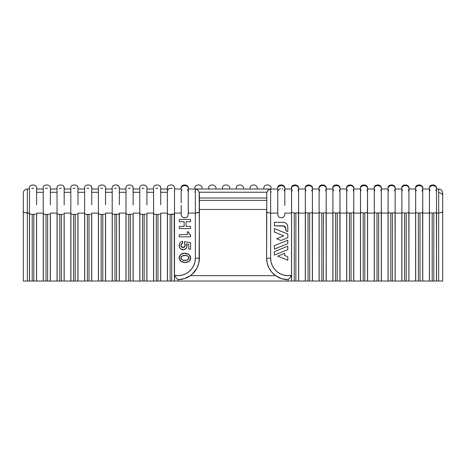 <?xml version="1.0" encoding="UTF-8"?>
<svg xmlns="http://www.w3.org/2000/svg" width="466" height="466" viewBox="0 0 466 466"><rect width="100%" height="100%" fill="white"/><g stroke="black" fill="none" stroke-linecap="round" stroke-linejoin="round"><path stroke-width="0.7" d="M36.593 204.836L36.593 189.027L36.593 192.307L43.239 192.307L43.239 189.114M29.486 192.307L29.521 191.631M36.517 191.631L36.552 192.307M29.48 213.306L29.527 281.027L29.527 213.609L30.337 214.185L32.212 214.418L35.544 214.226M29.445 190.553L29.445 204.988M29.445 192.347L29.445 189.01L27.331 189.01C24.884 189.248 23.539 190.594 23.3 193.04L23.3 211.547L23.3 193.04C23.539 190.594 24.884 189.248 27.331 189.01L27.331 213.102L29.445 213.102L29.445 281.027L36.511 281.027L36.511 213.609L36.593 281.027L36.593 213.102L43.239 213.102L43.239 204.988M57.033 192.347L57.033 189.01L57.033 192.307L50.38 192.307L50.38 189.05M43.28 192.307L43.315 191.631M50.311 191.631L50.345 192.307M44.287 214.226L43.315 213.609L44.13 214.185L46 214.418L49.338 214.226M50.38 204.836L50.38 189.732M43.239 190.553L43.239 281.027L50.305 281.027L50.305 213.609L50.38 281.027L50.38 213.102L57.033 213.102L57.033 204.988M50.38 189.132L50.38 189.027C50.753 186.93 49.775 185.585 47.456 184.973C44.212 184.88 42.802 186.225 43.239 189.01L43.239 192.347M64.174 204.836L64.174 189.027L64.174 192.307L70.82 192.307L70.82 189.114M57.068 192.307L57.102 191.631M64.098 191.631L64.133 192.307M58.075 214.226L57.108 213.609L57.918 214.185L59.794 214.418L63.131 214.226M64.174 189.132L64.174 189.027C64.541 186.93 63.568 185.585 61.25 184.973C58 184.88 56.596 186.225 57.033 189.01L57.033 281.027L64.098 281.027L64.098 213.609L64.174 281.027L64.174 213.102L70.82 213.102L70.82 204.988M77.968 204.836L77.968 189.027L77.968 192.307L84.614 192.307L84.614 189.114M70.861 192.307L70.896 191.631M77.892 191.631L77.927 192.307M71.869 214.226L70.902 213.609L71.712 214.185L73.587 214.418L76.925 214.226M70.82 190.553L70.82 281.027L77.886 281.027L77.886 213.609L77.968 281.027L77.968 213.102L84.614 213.102L84.614 204.988M77.968 189.132L77.968 189.027C78.335 186.93 77.362 185.585 75.038 184.973C71.793 184.88 70.389 186.225 70.82 189.01L70.82 192.347M98.408 192.347L98.408 189.01L98.408 192.307L91.755 192.307L91.755 189.05M84.655 192.307L84.69 191.631M91.686 191.631L91.72 192.307M85.662 214.226L84.69 213.609L85.505 214.185L87.375 214.418L90.713 214.226M91.755 204.836L91.755 189.732M84.614 190.553L84.614 281.027L91.68 281.027L91.68 213.609L91.755 281.027L91.755 213.102L98.408 213.102L98.408 204.988M91.755 189.132L91.755 189.027C92.128 186.93 91.15 185.585 88.831 184.973C85.587 184.88 84.177 186.225 84.614 189.01L84.614 192.347M105.549 204.836L105.549 189.027L105.549 192.307L112.195 192.307L112.195 189.114M98.443 192.307L98.477 191.631M105.473 191.631L105.514 192.307M99.45 214.226L98.483 213.609L99.293 214.185L101.169 214.418L104.506 214.226M105.549 189.132L105.549 189.027C105.916 186.93 104.943 185.585 102.625 184.973C99.374 184.88 97.971 186.225 98.408 189.01L98.408 281.027L105.473 281.027L105.473 213.609L105.549 281.027L105.549 213.102L112.195 213.102L112.195 204.988M119.343 204.836L119.343 189.027L119.343 192.307L125.989 192.307L125.989 189.114M112.236 192.307L112.271 191.631M119.267 191.631L119.302 192.307M112.201 190.553L112.195 281.027L112.277 213.609L112.277 281.027L119.261 281.027L119.261 213.609L118.451 214.185L119.028 213.923M113.244 214.226L118.3 214.226M119.168 213.801L119.343 281.027L119.343 213.102L125.989 213.102L125.989 204.988M119.343 189.132L119.343 189.027C119.71 186.93 118.737 185.585 116.413 184.973C113.168 184.88 111.764 186.225 112.195 189.01L112.195 192.347M139.783 192.347L139.783 189.01L139.783 192.307L133.13 192.307L133.13 189.05M126.03 192.307L126.065 191.631M133.06 191.631L133.095 192.307M127.037 214.226L126.065 213.609L126.88 214.185L128.75 214.418L132.088 214.226M133.13 204.836L133.13 189.732M125.989 190.553L125.989 281.027L133.055 281.027L133.055 213.609L133.136 281.027L133.136 213.102L139.783 213.102L139.783 204.988M133.13 189.132L133.136 189.027C133.503 186.93 132.525 185.585 130.206 184.973C126.962 184.88 125.552 186.225 125.989 189.01L125.989 192.347M146.924 204.836L146.924 189.027L146.924 192.307L153.576 192.307L153.576 189.114M139.817 192.307L139.852 191.631M146.784 190.944L146.889 192.307M140.831 214.226L139.858 213.609L140.668 214.185L142.544 214.418L145.881 214.226M139.783 189.138L139.783 281.027L146.848 281.027L146.848 213.609L146.924 281.027L146.924 213.102L153.576 213.102L153.576 204.988M160.718 204.836L160.718 189.027L160.718 192.307L167.364 192.307L167.364 189.114M153.611 192.307L153.646 191.631M160.578 190.944L160.677 192.307M154.619 214.226L153.652 213.609L154.462 214.185L156.337 214.418L159.675 214.226M153.576 190.553L153.57 281.027L160.642 281.027L160.642 213.609L160.718 281.027L160.718 213.102L167.364 213.102L167.364 205.203M153.576 189.138L153.576 192.347M181.192 192.307L181.192 203.025M167.405 192.307L167.44 191.631M168.255 214.185L167.445 213.609L168.255 214.185L170.125 214.418L174.197 213.923L171.744 214.418L171.744 281.027L174.43 281.027L174.197 213.923M174.336 213.801L174.511 281.027L174.511 189.05M167.364 190.553L167.364 281.027L171.744 281.027L171.744 214.418L170.125 214.418L170.125 281.027L170.125 214.418M188.229 214.144L188.264 189.027C188.986 184.629 180.657 184.367 181.192 189.004L174.511 189.01C174.855 186.907 173.882 185.561 171.581 184.973C168.337 184.88 166.933 186.225 167.364 189.01L167.364 192.347M188.264 192.085L188.264 213.102L195.359 213.102L195.359 189.01L270.641 189.01L270.641 213.102L277.736 213.102L277.736 189.761M188.223 191.555L187.612 189.982M181.921 189.878L181.414 190.728M174.511 193.769L174.511 213.102L181.192 213.102L181.192 205.331L181.227 214.121M181.239 214.372L181.804 216.41L183.033 217.575L183.866 217.773L186.406 217.587L187.641 216.434L188.217 214.395M284.808 205.459L284.808 189.004C285.338 184.326 276.932 184.687 277.736 189.01L188.264 189.01L188.264 189.773M188.264 189.86L188.264 190.443M194.986 192.307L195.347 190.419M277.771 214.144L277.736 192.091M270.653 190.419L271.014 192.307M284.808 203.007L284.808 189.027L291.53 189.01C290.714 184.687 299.137 184.326 298.595 189.004L298.595 212.117L297.739 212.845L294.256 213.055L291.57 212.339L291.53 189.015L291.53 192.307L292.182 189.982M284.767 191.555L284.19 190.029M280.433 188.771L278.388 189.982L277.777 191.555M284.784 213.783L284.808 213.102L291.489 213.102L284.808 213.102L284.773 214.121M284.761 214.372L284.196 216.41L282.967 217.575L282.134 217.773L279.594 217.587L278.359 216.434L277.783 214.395M277.736 189.86L277.736 190.454M311.737 189.982L312.389 192.307L312.389 189.015L312.389 212.117L311.533 212.845L308.043 213.055L306.179 212.845L305.323 212.117L305.323 189.015L298.595 189.01M295.875 213.055L294.256 213.055L294.256 281.027L295.875 281.027L295.875 213.055L295.875 281.027L298.555 281.027L298.595 189.779M298.555 191.555L297.949 189.982M277.765 213.853L277.736 213.102L270.641 213.102L270.641 258.176L271.061 261.997L272.313 265.637L274.328 268.917L277.014 271.672L280.241 273.775L283.846 275.121L287.656 275.645L291.489 275.319L291.53 212.117L291.489 281.027L294.256 281.027L294.256 213.055L291.57 212.339L291.57 281.027L298.636 281.027L298.485 212.479M323.456 213.055L321.837 213.055L321.837 281.027L323.456 281.027L323.456 213.055L323.456 281.027L326.142 281.027L326.183 189.015L326.183 212.117L325.326 212.845L321.837 213.055L319.967 212.845L319.111 212.117L319.111 189.015L312.389 189.004C312.902 184.297 304.496 184.717 305.323 189.01L305.358 281.027L312.348 281.027L312.278 212.479M305.97 189.982L305.358 191.555M339.324 189.982L339.97 192.307L339.97 189.015L339.935 212.339L339.12 212.845L335.631 213.055L333.761 212.845L332.905 212.117L332.905 189.015L326.183 189.004C326.689 184.297 318.29 184.717 319.111 189.01L319.152 281.027L321.837 281.027L321.837 213.055M326.142 191.555L325.53 189.982M319.763 189.982L319.152 191.555M312.389 192.307L312.43 213.102L319.076 213.102L319.076 281.027L326.217 281.027L326.066 212.479M351.038 213.055L349.418 213.055L349.418 281.027L351.038 281.027L351.038 213.055L351.038 281.027L353.723 281.027L353.764 189.015L353.764 212.117L352.908 212.845L349.418 213.055L347.554 212.845L346.698 212.117L346.698 189.015L339.97 189.004C340.483 184.297 332.083 184.717 332.905 189.01L332.945 281.027L339.935 281.027L339.86 212.479M333.557 189.982L332.945 191.555M367.278 212.618L363.212 213.055L360.527 212.339L360.486 189.015L353.764 189.004C354.277 184.297 345.877 184.717 346.698 189.01L346.739 281.027L349.418 281.027L349.418 213.055M353.723 191.555L353.112 189.982M347.345 189.982L346.739 191.555M339.97 192.307L340.011 213.102L346.657 213.102L346.657 281.027L353.805 281.027L353.653 212.479M378.625 213.055L377.006 213.055L377.006 281.027L378.625 281.027L378.625 213.055L378.625 281.027L381.31 281.027L381.345 189.015L381.31 212.339L380.495 212.845L377.006 213.055L375.136 212.845L374.28 212.117L374.28 189.015L367.558 189.01L367.447 212.479M364.831 213.055L363.212 213.055L363.212 281.027L364.831 281.027L364.831 213.055L364.831 281.027L367.592 281.027L367.558 189.004C368.064 184.297 359.665 184.717 360.486 189.01L360.527 281.027L367.517 281.027L367.517 212.339L366.701 212.845M367.517 191.555L366.905 189.982M361.138 189.982L360.527 191.555M392.413 213.055L390.799 213.055L390.799 281.027L392.413 281.027L392.413 213.055L392.413 281.027L395.098 281.027L395.139 189.015L395.139 212.117L394.283 212.845L390.799 213.055L388.929 212.845L388.073 212.117L388.073 189.015L381.345 189.004C381.858 184.297 373.458 184.717 374.28 189.01L374.32 281.027L377.006 281.027L377.006 213.055M381.31 191.555L380.699 189.982M374.932 189.982L374.32 191.555M375.136 212.845L374.32 212.339L374.32 281.027L374.245 213.102L367.592 213.102L367.592 281.027L367.592 213.102L374.245 213.102L374.245 281.027L381.386 281.027L381.235 212.479M406.206 213.055L404.587 213.055L404.587 281.027L406.206 281.027L406.206 213.055L406.206 281.027L408.892 281.027L408.932 189.015L408.932 212.117L408.076 212.845L404.587 213.055L402.717 212.845L401.867 212.117L401.861 189.015L395.139 189.004C395.651 184.297 387.252 184.717 388.073 189.01L388.114 281.027L390.799 281.027L390.799 213.055M395.098 191.555L394.486 189.982M388.72 189.982L388.114 191.555M388.929 212.845L388.114 212.339L388.114 281.027L388.032 213.102L381.386 213.102L381.386 281.027L381.386 213.102L388.032 213.102L388.032 281.027L395.18 281.027L395.028 212.479M422.074 189.982L422.72 192.307L422.726 189.015L422.685 212.339L421.87 212.845L418.381 213.055L416.511 212.845L415.655 212.117L415.655 189.015L408.932 189.004C409.439 184.297 401.04 184.717 401.861 189.01L401.902 281.027L404.587 281.027L404.587 213.055M408.892 191.555L408.28 189.982M402.513 189.982L401.902 191.555M402.717 212.845L401.902 212.339L401.902 281.027L401.826 213.102L395.18 213.102L395.18 281.027L395.18 213.102L401.826 213.102L401.826 281.027L408.967 281.027L408.822 212.479M433.788 213.055L432.174 213.055L432.174 281.027L433.788 281.027L433.788 213.055L433.788 281.027L436.473 281.027L436.514 189.015L436.514 212.117L435.658 212.845L432.174 213.055L430.304 212.845L429.448 212.117L429.448 189.015L422.72 189.004C423.233 184.297 414.833 184.717 415.655 189.01L415.695 281.027L422.685 281.027L422.61 212.479M416.307 189.982L415.695 191.555M436.473 191.555L435.867 189.982M430.101 189.982L429.489 191.555M422.72 192.307L422.761 213.102L429.407 213.102L429.448 189.015C428.627 184.717 437.026 184.297 436.514 189.004L438.669 189.01L438.669 213.102L438.669 189.097M430.304 212.845L429.489 212.339L429.489 281.027L436.555 281.027L436.403 212.479M436.555 213.102L438.669 213.102L438.669 281.027L436.555 281.027L436.555 213.102L436.555 281.027L442.7 281.027L438.669 281.027L438.669 213.102L436.555 213.102M436.24 212.618L435.658 212.845M420 213.055L418.381 213.055L418.381 281.027L420 281.027L420 213.055L420 281.027L429.407 281.027L422.761 281.027L422.72 212.117L422.685 281.027L422.761 213.102L429.407 213.102L429.489 281.027L429.448 212.117L429.407 281.027L432.174 281.027L432.174 213.055M418.381 213.055L418.381 281.027L415.62 281.027L415.62 213.102L408.967 213.102L408.967 281.027L408.967 213.102L415.62 213.102L415.695 281.027L415.695 212.339L416.511 212.845M422.446 212.618L421.87 212.845M408.659 212.618L408.076 212.845M394.865 212.618L394.283 212.845M381.072 212.618L380.495 212.845M363.212 213.055L363.212 281.027L360.451 281.027L360.451 213.102L353.805 213.102L353.805 281.027L353.805 213.102L360.451 213.102L360.527 281.027L360.527 212.339L361.342 212.845M353.49 212.618L352.908 212.845M347.554 212.845L346.739 212.339L346.739 281.027L340.011 281.027L339.97 212.117L340.011 281.027L337.25 281.027L337.25 213.055L337.25 281.027L335.631 281.027L335.631 213.055L335.631 281.027L332.945 281.027L332.945 212.339L333.761 212.845M326.217 213.102L332.864 213.102L332.945 281.027L326.217 281.027L326.217 213.102L326.217 281.027L332.864 281.027L332.864 213.102L326.217 213.102M339.697 212.618L339.12 212.845M337.25 213.055L335.631 213.055M325.903 212.618L325.326 212.845M319.967 212.845L319.152 212.339L319.152 281.027L312.43 281.027L312.389 212.117L312.43 281.027L309.663 281.027L309.663 213.055L309.663 281.027L308.043 281.027L308.043 213.055L308.043 281.027L305.358 281.027L305.358 212.339L306.179 212.845M298.636 213.102L305.282 213.102L305.358 281.027L298.636 281.027L298.636 213.102L298.636 281.027L305.282 281.027L305.282 213.102L298.636 213.102M312.115 212.618L311.533 212.845M309.663 213.055L308.043 213.055M291.122 276.198L290.58 276.915L291.489 275.319L291.489 281.027L288.116 281.027L291.57 281.027L291.53 192.307M298.322 212.618L297.739 212.845M36.593 189.05L36.593 189.726M36.593 193.774L36.593 202.302M43.239 202.331L43.239 194.293M29.445 202.331L29.445 194.293M27.331 192.307L27.331 281.027L29.445 281.027L29.445 213.102L24.43 212.653L27.331 213.102L27.331 281.027L23.3 281.027L23.3 211.547L24.43 212.653L23.3 211.547L23.3 281.027L32.212 281.027L32.212 214.418L32.212 281.027L33.826 281.027L33.826 214.418L33.826 281.027L43.239 281.027L43.239 213.102L36.593 213.102L36.593 281.027L43.315 281.027L43.315 213.609L43.315 281.027L46 281.027L46 214.418L46 281.027L47.619 281.027L47.619 214.418L47.619 281.027L57.033 281.027L57.033 213.102L50.38 213.102L50.38 281.027L57.108 281.027L57.108 213.609L57.108 281.027L59.794 281.027L59.794 214.418L59.794 281.027L61.413 281.027L61.413 214.418L61.413 281.027L70.82 281.027L70.82 213.102L64.174 213.102L64.174 281.027L70.902 281.027L70.902 213.609L70.902 281.027L73.587 281.027L73.587 214.418L73.587 281.027L75.201 281.027L75.201 214.418L75.201 281.027L84.614 281.027L84.614 213.102L77.968 213.102L77.968 281.027L84.69 281.027L84.69 213.609L84.69 281.027L87.375 281.027L87.375 214.418L87.375 281.027L88.994 281.027L88.994 214.418L88.994 281.027L98.408 281.027L98.408 213.102L91.755 213.102L91.755 281.027L98.483 281.027L98.483 213.609L98.483 281.027L101.169 281.027L101.169 214.418L101.169 281.027L102.788 281.027L102.788 214.418L102.788 281.027L112.195 281.027L112.195 213.102L105.549 213.102L105.549 281.027L114.962 281.027L114.962 214.418L114.962 281.027L116.582 281.027L116.582 214.418L116.582 281.027L125.989 281.027L125.989 213.102L119.343 213.102L119.343 281.027L126.065 281.027L126.065 213.609L126.065 281.027L128.75 281.027L128.75 214.418L128.75 281.027L130.369 281.027L130.369 214.418L130.369 281.027L139.783 281.027L139.783 213.102L133.136 213.102L133.136 281.027L139.858 281.027L139.858 213.609L139.858 281.027L142.544 281.027L142.544 214.418L142.544 281.027L144.163 281.027L144.163 214.418L144.163 281.027L153.57 281.027L153.57 213.102L146.924 213.102L146.924 281.027L153.652 281.027L153.652 213.609L153.652 281.027L156.337 281.027L156.337 214.418L156.337 281.027L157.957 281.027L157.957 214.418L157.957 281.027L167.364 281.027L167.364 213.102L160.718 213.102L160.718 281.027L167.445 281.027L167.445 213.609L167.445 281.027L177.884 281.027L174.511 281.027L174.511 275.319L178.344 275.645L182.154 275.121L185.759 273.775L188.986 271.672L191.672 268.917L193.687 265.637L194.939 261.997L195.359 258.176L195.359 213.102L188.264 213.102L188.241 213.789M33.954 214.418L32.084 214.418M50.38 193.774L50.38 202.302M57.033 202.331L57.033 194.293M47.742 214.418L45.878 214.418M64.174 189.05L64.174 189.726M64.174 193.774L64.174 202.302M70.82 202.331L70.82 194.293M61.535 214.418L59.671 214.418M77.968 189.05L77.968 189.726M77.968 193.774L77.968 202.302M84.614 202.331L84.614 194.293M75.329 214.418L73.459 214.418M91.755 193.774L91.755 202.302M98.408 202.331L98.408 194.293M89.117 214.418L87.253 214.418M105.549 189.05L105.549 189.726M105.549 193.774L105.549 202.302M112.195 202.331L112.195 194.293M102.91 214.418L101.046 214.418M119.343 189.05L119.343 189.726M119.343 193.774L119.343 202.302M125.989 202.331L125.989 194.293M116.704 214.418L114.834 214.418M113.087 214.185L112.51 213.923M133.13 193.774L133.13 202.302M139.783 202.331L139.783 194.293M130.492 214.418L128.628 214.418M146.924 197.071L146.924 202.302M153.576 202.331L153.576 194.293M144.285 214.418L142.421 214.418M160.718 197.071L160.718 202.302M167.364 202.326L167.364 194.293M158.079 214.418L156.215 214.418M181.192 202.652L181.192 189.068M284.726 214.774L284.196 216.41L282.967 217.575L282.134 217.773L279.594 217.587L278.359 216.434L277.823 214.797M287.807 231.526L285.856 230.734L285.623 227.682L284.976 226.709L282.862 225.835C284.668 226.027 285.664 227.024 285.856 228.823L285.856 230.734L287.807 231.526L287.807 226.808C287.522 224.099 286.031 222.602 283.322 222.317L274.358 222.317L274.358 225.835L282.862 225.835L284.01 226.062L285.856 228.823L285.623 227.682M181.222 213.842L181.192 213.102L174.511 213.102L174.511 275.319L175.42 276.915L174.511 275.319A17.475 17.475 0 0 0 195.359 258.176L199.396 258.176A21.506 21.506 0 0 1 177.884 279.682L177.884 281.027L177.884 279.682L175.42 276.915L177.884 279.682A21.506 21.506 0 0 0 199.396 258.176L198.79 263.226L197.019 267.997L198.318 264.886M188.212 214.471L187.641 216.434L186.406 217.587L185.573 217.773L183.033 217.575L181.804 216.41L181.274 214.774M182.666 241.237L180.301 242.337L182.666 241.237L182.666 243.275L182.666 241.237L180.301 242.337C178.495 244.918 178.793 247.207 181.187 249.205C183.744 250.854 188.491 248.652 186.464 243.823L188.718 244.266L188.718 249.1L190.588 249.1L190.588 242.67L184.536 241.679L184.536 243.77C185.526 244.499 185.905 247.487 182.719 247.586C179.783 246.52 181.012 243.369 182.666 243.275L181.187 244.417L181.233 246.526L182.719 247.586L184.489 247.108L185.037 246.328L182.719 247.586L180.994 245.862L181.449 244.009M181.233 246.526L181.012 245.937L182.719 247.586M184.536 249.485L183.371 249.718L181.187 249.205L179.794 247.848L179.16 245.996L179.352 244.015L179.48 247.23L181.187 249.205L184.152 249.595L186.301 248.162L185.538 248.96L183.371 249.718M415.62 281.027L408.967 281.027L415.62 281.027M401.826 281.027L395.18 281.027L401.826 281.027M388.032 281.027L381.386 281.027L388.032 281.027M374.245 281.027L367.592 281.027L374.245 281.027M360.451 281.027L353.805 281.027L360.451 281.027M346.657 213.102L346.657 281.027L340.011 281.027L340.011 213.102L346.657 213.102M319.076 213.102L319.076 281.027L312.43 281.027L312.43 213.102L319.076 213.102M272.849 273.326L275.575 275.651L271.824 272.214L268.981 267.997L267.21 263.226L266.604 258.176A21.506 21.506 0 0 0 288.116 279.682L288.116 281.027L177.884 281.027L288.116 281.027L288.116 279.682A21.506 21.506 0 0 1 266.604 258.176L266.82 192.237L199.18 192.237L199.396 258.176L195.359 258.176L195.359 213.102L198.935 212.304M192.289 274.148L197.019 267.997L194.176 272.214L190.425 275.651L275.575 275.651L190.425 275.651L184.472 278.651L177.884 279.682M199.099 261.741L199.396 209.479L266.604 209.479L199.396 209.479M268.981 267.997L270.833 270.979M266.604 200.374L199.396 200.374L266.604 200.374M199.396 198.009L266.604 198.009L199.396 198.009M442.7 193.04L442.7 281.027L442.7 193.04C442.461 190.594 441.116 189.248 438.669 189.01C441.116 189.248 442.461 190.594 442.7 193.04M288.116 279.682L288.518 279.25L288.116 279.682L281.528 278.651L275.575 275.651M438.669 213.102L442.415 212.158L438.669 213.102M438.669 192.307L441.57 193.541L442.415 194.846L441.564 193.536M441.57 212.653L442.7 211.547M199.396 193.6L198.481 190.856L197.537 189.843L195.359 189.01L195.359 213.102L198.266 212.653L199.396 211.547L199.396 193.6M267.734 212.653L266.604 211.547L266.604 258.176L270.641 258.176L270.641 213.102L267.734 212.653L270.641 213.102L270.641 189.01L268.463 189.843L266.82 192.237L266.709 211.925M288.518 279.25L289.462 278.225L288.518 279.25M291.489 275.319A17.475 17.475 0 0 1 270.641 258.176L266.604 258.176M290.58 276.915L289.462 278.231M269.284 189.33L270.641 189.01L195.359 189.01L197.537 189.843L198.481 190.856M199.174 192.225L266.826 192.225M267.519 190.856L268.463 189.843M284.01 226.062L274.358 225.835L274.358 222.317L283.322 222.317L285.041 222.661L286.497 223.633L287.47 225.09L287.807 226.808M274.358 232.068L283.753 235.866L276.653 238.732L280.957 240.473L287.807 237.701L287.807 234.025L274.358 228.596L274.358 232.068L274.358 228.596L287.807 234.025L287.807 237.701L280.957 240.473L276.653 238.732L283.753 235.866L274.358 232.068M274.358 249.112L287.807 243.677L287.807 240.206L274.358 245.64L274.358 249.112L274.358 245.64L287.807 240.206L287.807 243.677L274.358 249.112M274.358 255.088L287.807 249.654L287.807 246.182L274.358 251.617L274.358 255.088L274.358 251.617L287.807 246.182L287.807 249.654L274.358 255.088M284.703 253.335L277.724 256.154L287.807 260.226L287.807 256.754L284.703 255.496L284.703 253.335L284.703 255.496L287.807 256.754L287.807 260.226L277.724 256.154L284.703 253.335M186.08 221.711L190.588 221.711L190.588 219.515L179.259 219.515L179.259 221.711L184.152 221.711L184.152 226.389L184.152 221.711L179.259 221.711L179.259 219.515L190.588 219.515L190.588 221.711L186.08 221.711L186.08 226.389L186.08 221.711L186.08 226.389L190.588 226.389L186.08 226.389M184.152 226.389L179.259 226.389L179.259 228.59L190.588 228.59L190.588 226.389L190.588 228.59L179.259 228.59L179.259 226.389L184.152 226.389L184.152 221.711M190.588 234.957C189.254 234.643 188.614 233.617 188.66 231.876L187.285 231.876L187.285 234.625L179.259 234.625L179.259 236.827L190.588 236.827L190.588 234.957L189.091 233.915L188.66 231.876L187.285 231.876L187.285 234.625L179.259 234.625L179.259 236.827L190.588 236.827L190.588 234.957M185.113 244.697L185.183 245.867L184.536 243.77L184.536 241.679L190.588 242.67L190.588 249.1L188.718 249.1L188.718 244.266L186.464 243.823L186.878 246.904L186.307 248.162M184.489 247.108L185.183 245.867M188.718 244.266L186.464 243.823M179.16 245.996L179.352 244.015L180.301 242.337M180.523 254.675L179.148 257.919L180.837 261.298L185.416 262.504L189.278 261.123L190.699 257.919L188.986 254.523L184.373 253.201L180.523 254.675C182.946 252.753 185.771 252.7 188.986 254.523C191.171 256.836 191.27 259.038 189.278 261.123C186.831 262.911 184.018 262.964 180.837 261.298C178.688 259.049 178.583 256.842 180.523 254.675C182.946 252.753 185.771 252.7 188.986 254.523C191.171 256.836 191.27 259.038 189.278 261.123C186.831 262.911 184.018 262.964 180.837 261.298C178.688 259.049 178.583 256.842 180.523 254.675M182.392 255.886L185.585 255.426L188.171 256.265L188.951 258.199L187.396 259.894L184.262 260.331L181.833 259.638L180.913 257.646L182.392 255.886C178.35 258.158 183.26 261.869 187.396 259.894C191.66 257.82 186.645 253.854 182.392 255.886C178.35 258.158 183.26 261.869 187.396 259.894C191.66 257.82 186.645 253.854 182.392 255.886M429.407 189.138L429.407 189.027C428.976 186.225 430.38 184.88 433.625 184.973C435.949 185.585 436.922 186.93 436.555 189.01M436.409 191.077L436.298 190.728M415.62 189.138L415.62 189.027C415.183 186.225 416.587 184.88 419.837 184.973C422.155 185.585 423.128 186.93 422.761 189.01M422.615 191.077L422.505 190.728M401.826 189.138L401.826 189.027C401.389 186.225 402.799 184.88 406.043 184.973C408.362 185.585 409.34 186.93 408.967 189.01M408.822 191.077L408.717 190.728M395.028 191.077L394.923 190.728M388.032 189.138L388.032 189.027C387.601 186.225 389.005 184.88 392.25 184.973C394.574 185.585 395.547 186.93 395.18 189.01M374.245 189.138L374.245 189.027C373.808 186.225 375.212 184.88 378.462 184.973C380.78 185.585 381.753 186.93 381.386 189.01M381.24 191.077L381.13 190.728M360.451 189.138L360.451 189.027C360.014 186.225 361.424 184.88 364.668 184.973C366.987 185.585 367.965 186.93 367.592 189.01M367.447 191.077L367.336 190.728M346.657 189.138L346.657 189.027C346.226 186.225 347.63 184.88 350.875 184.973C353.193 185.585 354.172 186.93 353.805 189.01M353.653 191.077L353.548 190.728M332.87 189.138L332.864 189.027C332.433 186.225 333.837 184.88 337.081 184.973C339.405 185.585 340.378 186.93 340.011 189.01M339.865 191.077L339.755 190.728M319.076 189.138L319.076 189.027C318.639 186.225 320.049 184.88 323.293 184.973C325.612 185.585 326.59 186.93 326.217 189.01M326.072 191.077L325.961 190.728M305.282 189.138L305.282 189.027C304.846 186.225 306.255 184.88 309.5 184.973C311.818 185.585 312.797 186.93 312.43 189.01M312.278 191.077L312.173 190.728M298.49 191.077L298.38 190.728M291.489 189.138L291.489 189.027C291.058 186.225 292.462 184.88 295.706 184.973C298.03 185.585 299.003 186.93 298.636 189.01M284.697 191.077L284.545 190.623M282.903 188.934L282.093 188.771M277.701 189.138L277.701 189.027C277.264 186.225 278.668 184.88 281.918 184.973C284.237 185.585 285.209 186.93 284.843 189.01M263.907 189.138L263.907 189.027C263.471 186.225 264.88 184.88 268.125 184.973C270.443 185.585 271.422 186.93 271.049 189.01M250.114 189.138L250.114 189.027C249.683 186.225 251.087 184.88 254.331 184.973C256.655 185.585 257.628 186.93 257.261 189.01M236.326 189.138L236.326 189.027C235.889 186.225 237.293 184.88 240.543 184.973C242.862 185.585 243.835 186.93 243.468 189.01M222.532 189.138L222.532 189.027C222.096 186.225 223.505 184.88 226.75 184.973C229.068 185.585 230.047 186.93 229.674 189.01M208.739 189.138L208.739 189.027C208.308 186.225 209.712 184.88 212.956 184.973C215.28 185.585 216.253 186.93 215.886 189.01M194.951 189.138L194.951 189.027C194.514 186.225 195.918 184.88 199.168 184.973C201.487 185.585 202.46 186.93 202.093 189.01M181.157 189.138L181.157 189.027C180.721 186.225 182.13 184.88 185.375 184.973C187.693 185.585 188.672 186.93 188.299 189.01M187.594 189.953L187.361 189.656M174.435 191.631L174.371 190.944M172.321 188.392L169.577 188.386L168.395 189.091L167.678 190.274M167.364 196.471L167.364 197.071M174.505 189.732L174.511 192.307M157.747 188.316L155.784 188.386M153.576 196.477L153.576 197.071M143.953 188.316L141.99 188.386M139.783 192.307L139.783 190.553M139.783 196.477L139.783 197.071M130.16 188.316L128.202 188.386M125.989 196.506L125.989 197.071M133.13 197.071L133.13 193.786M116.372 188.316L114.409 188.386M112.201 196.506L112.195 197.071M119.343 197.071L119.343 193.786M102.578 188.316L100.615 188.386M98.408 192.307L98.408 190.553M98.408 196.506L98.408 197.071M105.549 197.071L105.549 193.786M88.785 188.316L86.822 188.386M84.614 196.506L84.614 197.071M91.755 197.071L91.755 193.786M74.997 188.316L73.034 188.386M70.82 196.506L70.82 197.071M77.968 197.071L77.968 193.786M61.203 188.316L59.24 188.386M57.033 192.307L57.033 190.553M57.033 196.506L57.033 197.071M64.174 197.071L64.174 193.786M47.41 188.316L45.447 188.386M43.239 196.506L43.239 197.071M50.38 197.071L50.38 193.786M33.622 188.316L31.659 188.386M36.593 189.132L36.593 189.027C36.96 186.93 35.987 185.585 33.663 184.973C30.418 184.88 29.014 186.225 29.445 189.01L27.331 189.01M29.445 196.506L29.445 198.481M29.445 198.836L29.445 199.465M29.445 205.209L29.445 213.102M36.593 197.071L36.593 193.786M167.364 189.01L160.718 189.01C161.085 186.93 160.112 185.585 157.788 184.973C154.543 184.88 153.139 186.225 153.57 189.01L146.924 189.01C147.297 186.93 146.318 185.585 144 184.973C140.755 184.88 139.346 186.225 139.783 189.01L133.13 189.01L133.008 187.128M36.465 187.128L36.593 189.01L43.239 189.01M50.38 189.01L57.033 189.01M64.046 187.128L64.174 189.01L70.82 189.01M77.968 189.01L84.614 189.01M91.633 187.128L91.755 189.01L98.408 189.01M105.549 189.01L112.195 189.01M119.232 187.221L119.343 189.01L125.989 189.01M173.713 185.829L172.257 185.025M172.076 184.996L171.581 184.973M167.661 186.592L167.498 187.111M167.492 187.146L167.445 187.501M167.434 187.746L167.405 188.217M160.718 189.01L160.607 187.227M160.339 186.417L160.007 185.928M146.481 186.301L146.248 185.963M132.699 186.324L132.426 185.928M119.22 187.169L118.626 185.922L117.508 185.142M105.497 187.99L105.421 187.128M105.118 186.324L104.838 185.928M91.324 186.324L91.051 185.928M77.915 187.99L77.839 187.128M77.531 186.324L77.257 185.928M63.743 186.324L63.463 185.928M36.156 186.324L35.882 185.928"/></g></svg>
